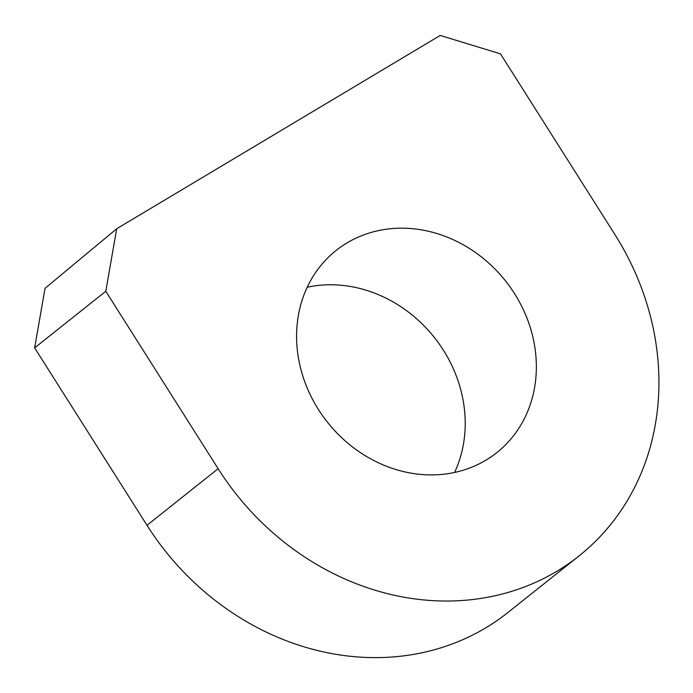 <?xml version="1.0" encoding="UTF-8"?>
<svg xmlns="http://www.w3.org/2000/svg" width="693" height="693" viewBox="0 0 693 693"><rect width="100%" height="100%" fill="white"/><g stroke="black" fill="none" stroke-linecap="round" stroke-linejoin="round"><path stroke-width="1.04" d="M506.531 282.216A129.123 113.652 -128.5 0 1 496.855 452.598A129.123 113.652 -128.5 0 1 318.408 409.476A129.123 113.652 -128.5 0 1 336.088 250.485A129.123 113.652 -128.5 0 1 506.531 282.216M307.224 287.214A129.123 113.652 -128.5 0 1 435.395 338.799A129.123 113.652 -128.5 0 1 454.573 472.461M579.036 555.925L507.9 612.517A261.157 229.859 -128.5 0 1 147.003 525.294L34.65 347.877L45.028 288.349L116.701 228.751L440.202 35.447L500.485 53.846L614.804 234.373A261.157 229.859 -128.5 0 1 579.036 555.925A261.157 229.859 -128.5 0 1 218.139 468.711L105.795 291.285L116.701 228.751M105.795 291.285L34.65 347.877M218.139 468.711L147.003 525.294"/></g></svg>
